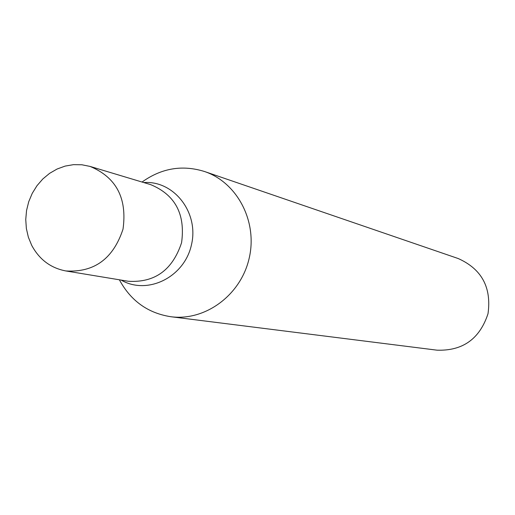 <?xml version="1.0" encoding="UTF-8"?>
<svg xmlns="http://www.w3.org/2000/svg" width="515" height="515" viewBox="0 0 515 515"><rect width="100%" height="100%" fill="white"/><g stroke="black" fill="none" stroke-linecap="round" stroke-linejoin="round"><path stroke-width="0.77" d="M142.05 182.04C161.51 168.135 182.329 164.626 204.507 171.508L458.228 258.543C481.731 269.068 491.658 287.46 488.014 313.719C479.735 338.902 462.734 351.056 436.997 350.168L170.851 316.725C148.127 313.197 131.067 301.063 119.66 280.315M204.507 171.508C237.396 182.51 257.835 221.714 249.151 258.363C240.833 295.095 205.228 321.309 170.851 316.725M150.67 184.628C175.203 194.818 185.503 214.176 181.576 242.7C172.551 270.047 154.79 282.896 128.274 281.261C154.79 282.896 172.551 270.047 181.576 242.7C185.503 214.176 175.203 194.818 150.67 184.628L90.061 166.416C116.306 177.353 127.295 198.256 123.021 229.13C113.274 258.736 94.213 272.673 65.83 270.948C50.695 268.051 39.327 259.515 31.711 245.359L28.364 237.203L26.362 228.512L25.75 219.519L26.548 210.493L28.737 201.68L32.252 193.331L36.99 185.69L42.822 178.963L49.588 173.355L57.094 169.023L65.128 166.094L73.458 164.658L81.853 164.768L90.061 166.416M143.762 182.548C174.102 180.34 199.266 212.85 191.419 244.979C184.331 277.289 147.438 295.417 121.154 280.083M65.83 270.948L128.274 281.261"/></g></svg>
